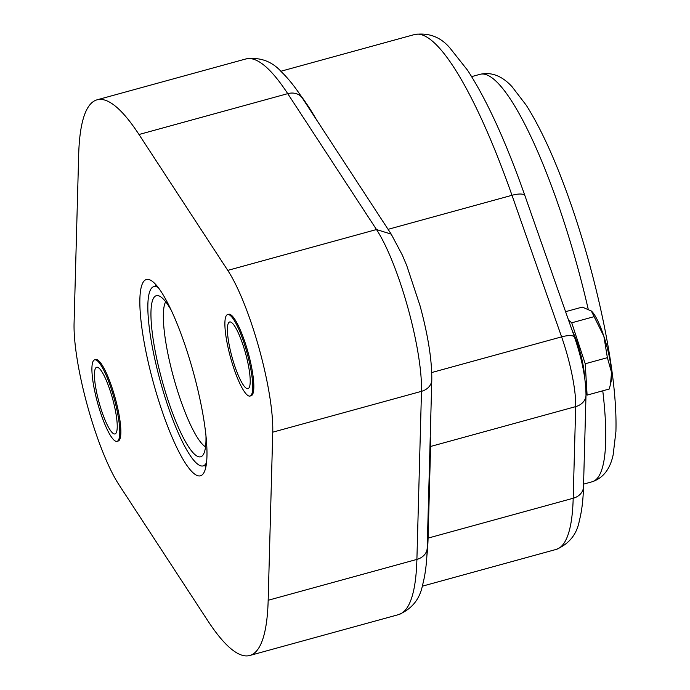 <?xml version="1.0" encoding="UTF-8"?>
<svg xmlns="http://www.w3.org/2000/svg" width="690" height="690" viewBox="0 0 690 690"><rect width="100%" height="100%" fill="white"/><g stroke="black" fill="none" stroke-linecap="round" stroke-linejoin="round"><path stroke-width="1.03" d="M246.942 352.547A42.263 8.573 -105.4 0 0 227.622 314.562A42.263 8.573 -105.4 0 0 230.555 357.584A42.263 8.573 -105.4 0 0 250.013 396.06A42.263 8.573 -105.4 0 0 246.942 352.547M227.622 314.562L228.709 314.261A42.263 8.573 74.6 0 1 248.029 352.245A42.263 8.573 74.6 0 1 251.1 395.767L250.013 396.06M245.468 353.047A34.578 7.012 74.6 0 1 247.977 388.651A34.578 7.012 74.6 0 1 232.056 357.17A34.578 7.012 74.6 0 1 229.658 321.971A34.578 7.012 74.6 0 1 245.468 353.047M113.971 397.828A42.263 8.573 -105.4 0 0 94.651 359.844A42.263 8.573 -105.4 0 0 97.575 402.865A42.263 8.573 -105.4 0 0 117.033 441.35A42.263 8.573 -105.4 0 0 113.971 397.828M94.651 359.844L95.738 359.55A42.263 8.573 74.6 0 1 115.058 397.526A42.263 8.573 74.6 0 1 118.119 441.048L117.033 441.35M112.487 398.328A34.578 7.012 74.6 0 1 114.997 433.941A34.578 7.012 74.6 0 1 99.075 402.451A34.578 7.012 74.6 0 1 96.686 367.253A34.578 7.012 74.6 0 1 112.487 398.328M146.211 279.562A101.81 20.648 -105.4 0 0 153.672 383.726A101.81 20.648 -105.4 0 0 200.385 475.824A101.81 20.648 -105.4 0 0 193.329 372.186A101.81 20.648 -105.4 0 0 146.453 279.485A101.81 20.648 -105.4 0 0 146.211 279.562M158.398 287.661A92.969 18.854 -105.4 0 0 153.87 286.609A92.969 18.854 -105.4 0 0 153.654 286.678A92.969 18.854 -105.4 0 0 160.468 381.803A92.969 18.854 -105.4 0 0 203.119 465.914A92.969 18.854 -105.4 0 0 206.474 462.697M171.396 310.491A83.559 16.948 -105.4 0 0 158.666 295.786A83.559 16.948 -105.4 0 0 156.164 295.743A83.559 16.948 -105.4 0 0 163.772 386.452A83.559 16.948 -105.4 0 0 202.558 455.581A83.559 16.948 -105.4 0 0 205.982 436.425M165.678 301.754A76.832 15.585 -105.4 0 0 173.63 377.594A76.832 15.585 -105.4 0 0 205.534 446.861M272.748 432.182L268.169 600.266A288.135 58.426 74.6 0 1 249.728 655.5A288.135 58.426 74.6 0 1 207.837 620.81L118.861 484.587A99.886 20.252 74.6 0 1 74.08 323.127L78.669 155.052A288.135 58.426 74.6 0 1 97.109 99.809A288.135 58.426 74.6 0 1 139.001 134.507L227.76 270.385A99.886 20.252 74.6 0 1 272.748 432.182L421.487 391.334L416.898 559.409L268.169 600.266M592.149 311.785A38.416 7.788 74.6 0 1 592.21 311.846A38.416 7.788 74.6 0 1 603.871 336.306L591.33 311.009L582.291 307.093L565.576 311.682M586.017 394.214L587.104 395.111L609.253 389.022L610.46 384.373L611.556 372.462A38.416 7.788 74.6 0 1 611.202 381.009L610.46 384.373M607.373 357.679L603.871 336.306A38.416 7.788 74.6 0 1 611.556 372.462L607.373 357.679L585.224 363.759L571.734 322.799L593.892 316.71M571.734 322.799L568.543 320.151M587.104 395.111L585.224 363.759M584.568 376.766A33.422 6.779 -105.4 0 0 572.131 330.389M302.436 98.222C295.467 87.483 288.532 78.755 281.641 72.053C271.972 61.263 260.035 56.899 245.838 58.961A288.135 58.426 74.6 0 1 287.73 93.65A15.37 12.722 -33.2 0 1 302.436 98.222L391.204 234.126L376.49 229.537A99.886 20.252 74.6 0 1 421.487 391.334A15.37 12.524 -178.4 0 0 431.793 379.88C431.974 360.068 428.067 335.392 420.063 305.834L406.764 265.624L402.356 255.136L391.17 234.074M524.961 195.779A15.37 4.856 160.7 0 0 511.989 195.296L561.6 336.867A15.37 4.856 -19.3 0 1 574.572 337.35L524.961 195.779C505.96 141.786 486.847 99.972 467.622 70.328L449.725 47.731C440.47 36.967 428.783 32.559 414.673 34.5A267.004 54.148 74.6 0 1 511.989 195.296L388.073 229.33M431.75 372.531L561.6 336.867A61.47 12.463 74.6 0 1 575.693 406.617A15.37 12.524 1.6 0 0 586 395.163C585.879 378.594 582.075 359.326 574.572 337.35M426.877 555.812A267.004 54.148 -105.4 0 0 428.085 538.105L430.586 446.464L575.693 406.617L573.192 498.249A15.37 12.524 1.6 0 0 583.499 486.795C583.188 499.888 581.817 511.143 579.384 520.553C576.883 534.336 569.121 543.97 556.106 549.438L422.246 586.207M427.472 538.329A3.838 3.131 1.6 0 1 428.085 538.105L573.192 498.249A267.004 54.148 74.6 0 1 556.106 549.438M602.767 390.807A211.295 42.849 74.6 0 1 592.141 481.775C603.095 478.136 610.098 469.166 613.151 454.874L615.92 431.491C616.705 403.771 612.806 368.512 604.198 325.714C596.522 288.006 586.491 250.582 574.115 213.443C558.564 167.196 542.633 131.169 526.341 105.354L512.014 86.664C502.096 75.926 491.496 71.803 480.214 74.27A211.295 42.849 74.6 0 1 588.191 309.111M139.001 134.507L287.73 93.65L376.49 229.537L227.76 270.385M316.538 119.801A267.004 54.148 -105.4 0 0 300.314 95.03M429.974 446.689A3.838 3.131 1.6 0 1 430.586 446.464A61.47 12.463 -105.4 0 0 430.241 436.675M431.793 379.88L427.205 547.955A15.37 12.524 1.6 0 1 416.898 559.409A288.135 58.426 74.6 0 1 398.458 614.652L249.728 655.5M586 395.163L583.499 486.795M583.576 484.13L592.141 481.775M471.632 76.625L480.214 74.27M414.673 34.5L280.821 71.268M155.88 284.591L155.129 286.264M204.378 465.569L205.879 466.621M156.906 285.772L153.87 286.609M206.155 465.077L203.119 465.914M245.838 58.961L97.109 99.809M427.205 547.955C426.86 562.402 425.325 574.727 422.599 584.939C419.822 599.239 411.775 609.141 398.458 614.652"/></g></svg>

